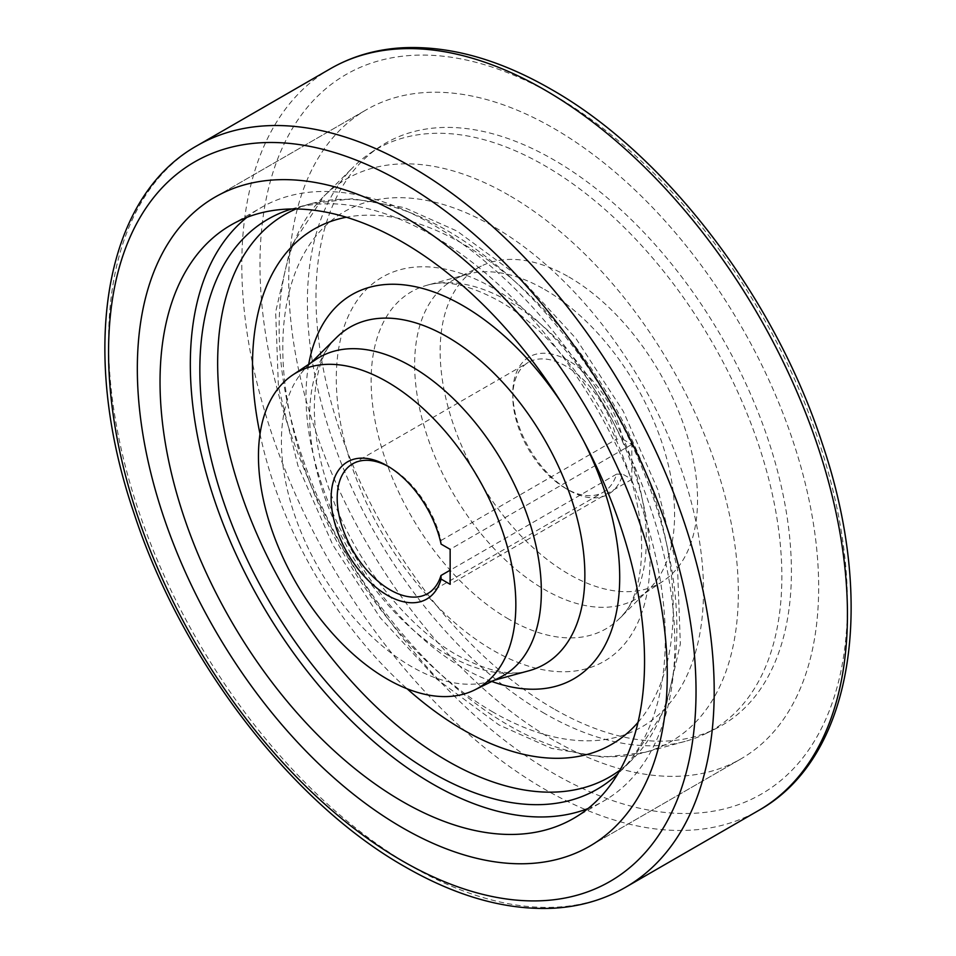 <?xml version="1.0" encoding="UTF-8"?>
<svg xmlns="http://www.w3.org/2000/svg" width="956" height="956" viewBox="0 0 956 956"><rect width="100%" height="100%" fill="white"/><g stroke="black" fill="none" stroke-linecap="round" stroke-linejoin="round"><path stroke-width="0.72" stroke-dasharray="4.78 3.58" d="M553.703 740.255A374.716 216.343 60 0 1 308.908 410.04A374.716 216.343 60 0 1 366.351 109.773A374.716 216.343 60 0 1 553.703 128.331A374.716 216.343 60 0 1 798.499 458.545A374.716 216.343 60 0 1 741.067 758.813A374.716 216.343 60 0 1 553.703 740.255A374.716 216.343 60 0 1 308.908 410.04A374.716 216.343 60 0 1 366.351 109.773A374.716 216.343 60 0 1 553.703 128.331A374.716 216.343 60 0 1 798.499 458.545A374.716 216.343 60 0 1 741.067 758.813A374.716 216.343 60 0 1 553.703 740.255M568.844 360.866A79.228 45.745 -120 0 0 512.822 393.203A79.228 45.745 -120 0 0 568.844 490.237L568.844 490.237A79.228 45.745 -120 0 0 622.786 474.176L616.608 474.104A74.938 43.271 60 0 1 603.284 492.197A74.938 43.271 60 0 1 565.821 488.492L568.844 490.237L565.821 488.492A74.938 43.271 60 0 1 512.822 396.704A74.938 43.271 60 0 1 528.345 362.396A74.938 43.271 60 0 1 565.821 366.112A74.938 43.271 60 0 1 616.608 439.139L622.786 439.21A79.228 45.745 -120 0 0 568.844 360.866M441.086 544.107L440.967 540.534A74.938 43.271 -120 0 0 390.179 467.508L387.156 465.763L390.179 467.508A74.938 43.271 -120 0 0 388.686 466.671M499.809 677.493A183.803 106.116 60 0 1 488.42 681.807A183.803 106.116 60 0 1 411.379 666.535A183.803 106.116 60 0 1 295.392 517.22A183.803 106.116 60 0 1 306.709 367.068A183.803 106.116 60 0 1 316.137 359.36M291.723 208.97A329.127 190.029 60 0 1 294.615 208.145A329.127 190.029 60 0 1 432.578 235.487A329.127 190.029 60 0 1 640.269 502.88A329.127 190.029 60 0 1 620.002 771.743A329.127 190.029 60 0 1 617.839 773.834M246.803 217.43A342.606 197.796 60 0 1 261.275 207.524A342.606 197.796 60 0 1 432.578 224.493A342.606 197.796 60 0 1 656.39 526.398A342.606 197.796 60 0 1 603.881 800.925A342.606 197.796 60 0 1 588.06 808.513M553.703 708.778A336.177 194.092 60 0 1 335.807 418.214A336.177 194.092 60 0 1 379.508 146.949A336.177 194.092 60 0 1 553.703 159.807A336.177 194.092 60 0 1 774.969 461.712A336.177 194.092 60 0 1 715.447 728.831A336.177 194.092 60 0 1 553.703 708.778M544.621 713.475A335.508 193.709 60 0 1 332.903 440.907A335.508 193.709 60 0 1 353.565 166.834A335.508 193.709 60 0 1 370.773 152.769A335.508 193.709 60 0 1 544.621 165.603A335.508 193.709 60 0 1 765.445 466.91A335.508 193.709 60 0 1 706.042 733.479A335.508 193.709 60 0 1 685.249 741.354A335.508 193.709 60 0 1 544.621 713.475M544.621 289.465A183.803 106.116 60 0 1 660.608 438.78A183.803 106.116 60 0 1 649.291 588.932A183.803 106.116 60 0 1 639.863 596.64A183.803 106.116 60 0 1 544.621 589.613A183.803 106.116 60 0 1 423.639 424.548A183.803 106.116 60 0 1 456.191 278.507A183.803 106.116 60 0 1 467.58 274.193A183.803 106.116 60 0 1 544.621 289.465M568.844 276.941A182.01 105.088 60 0 1 686.814 434.251A182.01 105.088 60 0 1 663.153 581.117A182.01 105.088 60 0 1 568.844 574.162A182.01 105.088 60 0 1 449.057 410.698A182.01 105.088 60 0 1 481.274 266.091A182.01 105.088 60 0 1 568.844 276.941M440.967 540.534L616.608 439.139M616.608 474.104L450.145 570.206M622.786 439.21L631.832 444.432L631.832 479.398L622.786 474.176M631.832 444.432L450.145 549.33M631.832 479.398L450.145 584.295M625.499 887.335A428.252 247.257 60 0 1 411.379 866.136A428.252 247.257 60 0 1 131.605 488.755A428.252 247.257 60 0 1 197.259 145.587M553.703 95.11A415.406 239.837 60 0 1 847.446 603.881A415.406 239.837 60 0 1 553.703 773.476A415.406 239.837 60 0 1 259.972 264.704A415.406 239.837 60 0 1 553.703 95.11M330.501 68.665A428.252 247.257 -120 0 0 264.848 411.821A428.252 247.257 -120 0 0 544.621 789.202A428.252 247.257 -120 0 0 758.741 810.413M336.452 337.576A194.594 112.342 -120 0 0 324.478 496.546A194.594 112.342 -120 0 0 447.265 654.621A194.594 112.342 -120 0 0 528.835 670.789C510.659 676.37 486.747 671.136 457.099 655.111C408.152 627.638 357.126 564.315 332.616 498.411C304.259 427.487 311.596 358.787 336.452 337.576M491.802 681.461A221.816 128.068 60 0 1 462.859 667.862A221.816 128.068 60 0 1 308.704 364.308M637.999 722.389A297.483 171.757 -120 0 0 648.276 479.064A297.483 171.757 -120 0 0 462.859 243.84A297.483 171.757 -120 0 0 346.347 217.239M260.02 433.976A297.483 171.757 -120 0 0 407.137 688.798M295.954 208.97A324.717 187.472 60 0 1 311.154 203.64A324.717 187.472 60 0 1 447.265 230.611A324.717 187.472 60 0 1 652.171 494.407A324.717 187.472 60 0 1 632.179 759.673A324.717 187.472 60 0 1 619.954 770.178M508.735 619.141A194.594 112.342 60 0 1 378.002 434.347A194.594 112.342 60 0 1 427.165 285.211A194.594 112.342 60 0 1 508.735 301.379A194.594 112.342 60 0 1 631.522 459.454A194.594 112.342 60 0 1 619.548 618.424A194.594 112.342 60 0 1 508.735 619.141M493.141 288.138A221.816 128.068 -120 0 0 336.297 378.707A221.816 128.068 -120 0 0 493.141 650.379A221.816 128.068 -120 0 0 649.996 559.81A221.816 128.068 -120 0 0 493.141 288.138M493.141 712.16A297.483 171.757 60 0 1 282.785 347.805A297.483 171.757 60 0 1 493.141 226.357A297.483 171.757 60 0 1 703.497 590.712A297.483 171.757 60 0 1 493.141 712.16M508.735 195.132A324.717 187.472 -120 0 0 323.821 196.327A324.717 187.472 -120 0 0 303.829 461.593A324.717 187.472 -120 0 0 508.735 725.389A324.717 187.472 -120 0 0 644.846 752.36A324.717 187.472 -120 0 0 726.883 503.489A324.717 187.472 -120 0 0 508.735 195.132M562.905 405.009A221.816 128.068 60 0 1 583.662 440.979M214.933 197.187L366.351 109.773L214.933 197.187M589.649 846.227L741.067 758.813L589.649 846.227M512.822 396.704L512.822 393.203M620.002 771.743L632.179 759.673L665.376 708.946L680.349 643.997L677.589 569.477L658.015 490.117L623.264 411.247L575.882 338.424L519.239 276.905L457.099 231.101L404.376 207.607L352.406 198.729L311.154 203.64L294.615 208.145M467.58 274.193L427.165 285.211C445.341 279.63 469.253 284.864 498.901 300.889C547.848 328.362 598.874 391.685 623.384 457.589C651.741 528.513 644.404 597.213 619.548 618.424L649.291 588.932M685.249 741.354L644.846 752.36L603.595 757.272L551.624 748.393L498.901 724.899L436.761 679.095L380.118 617.576L332.736 544.753L297.985 465.883L278.411 386.523L275.651 312.003L290.624 247.054L323.821 196.327L353.565 166.834M488.42 681.807L494.383 680.182M230.994 225.007L261.275 207.524M370.773 152.769L379.508 146.949M663.153 581.117L639.863 596.64M352.716 463.803L528.345 362.396M427.655 593.604L603.284 492.197M481.274 266.091L456.191 278.507M706.042 733.479L715.447 728.831M573.6 818.408L603.881 800.925M306.709 367.068L311.094 362.718"/><path stroke-width="1.43" d="M402.297 827.669A374.716 216.343 60 0 1 157.501 497.455A374.716 216.343 60 0 1 214.933 197.187A374.716 216.343 60 0 1 402.297 215.745A374.716 216.343 60 0 1 647.093 545.96A374.716 216.343 60 0 1 589.649 846.227A374.716 216.343 60 0 1 402.297 827.669A374.716 216.343 60 0 1 157.501 497.455A374.716 216.343 60 0 1 214.933 197.187A374.716 216.343 60 0 1 402.297 215.745A374.716 216.343 60 0 1 647.093 545.96A374.716 216.343 60 0 1 589.649 846.227A374.716 216.343 60 0 1 402.297 827.669M387.156 595.134A79.228 45.745 60 0 1 331.135 498.1A79.228 45.745 60 0 1 387.156 465.763L387.156 465.763A79.228 45.745 60 0 1 441.086 544.107L450.145 549.33L450.145 584.295L441.086 579.073A79.228 45.745 60 0 1 387.156 595.134M388.686 466.671A74.938 43.271 -120 0 0 352.716 463.803A74.938 43.271 -120 0 0 341.22 523.852A74.938 43.271 -120 0 0 390.179 589.888A74.938 43.271 -120 0 0 427.655 593.604A74.938 43.271 -120 0 0 440.967 575.5L441.086 579.073M387.156 381.838A182.01 105.088 60 0 1 506.943 545.302A182.01 105.088 60 0 1 474.726 689.909A182.01 105.088 60 0 1 387.156 679.059A182.01 105.088 60 0 1 269.186 521.749A182.01 105.088 60 0 1 292.847 374.883A182.01 105.088 60 0 1 387.156 381.838M292.847 374.883L316.137 359.36A183.803 106.116 60 0 1 411.379 366.387A183.803 106.116 60 0 1 532.361 531.452A183.803 106.116 60 0 1 499.809 677.493L474.726 689.909M617.839 773.834A329.127 190.029 60 0 1 432.578 772.962A329.127 190.029 60 0 1 212.029 462.704A329.127 190.029 60 0 1 291.723 208.97M588.06 808.513A342.606 197.796 60 0 1 432.578 783.956A342.606 197.796 60 0 1 213.08 495.877A342.606 197.796 60 0 1 246.803 217.43M402.297 801.439A342.606 197.796 60 0 1 178.473 499.534A342.606 197.796 60 0 1 230.994 225.007A342.606 197.796 60 0 1 402.297 241.976A342.606 197.796 60 0 1 626.108 543.88A342.606 197.796 60 0 1 573.6 818.408A342.606 197.796 60 0 1 402.297 801.439M450.145 570.206L440.967 575.5M402.297 860.89A415.406 239.837 -120 0 0 696.028 691.296A415.406 239.837 -120 0 0 402.297 182.524A415.406 239.837 -120 0 0 108.554 352.119A415.406 239.837 -120 0 0 402.297 860.89M411.379 166.798A428.252 247.257 60 0 1 691.152 544.179A428.252 247.257 60 0 1 625.499 887.335L758.741 810.413A428.252 247.257 -120 0 0 824.395 467.245A428.252 247.257 -120 0 0 544.621 89.864A428.252 247.257 -120 0 0 330.501 68.665L197.259 145.587A428.252 247.257 60 0 1 411.379 166.798M494.383 680.182L528.835 670.789A194.594 112.342 -120 0 0 577.998 521.653A194.594 112.342 -120 0 0 447.265 336.859A194.594 112.342 -120 0 0 336.452 337.576L311.094 362.718M308.704 364.308A221.816 128.068 60 0 1 462.859 305.621A221.816 128.068 60 0 1 562.905 405.009M346.347 217.239A297.483 171.757 -120 0 0 260.02 433.976M407.137 688.798A297.483 171.757 -120 0 0 462.859 729.643A297.483 171.757 -120 0 0 637.999 722.389M619.954 770.178A324.717 187.472 60 0 1 447.265 760.868A324.717 187.472 60 0 1 232.356 465.01A324.717 187.472 60 0 1 295.954 208.97M583.662 440.979A221.816 128.068 60 0 1 491.802 681.461M197.259 145.587C102.674 198.274 79.193 352.656 133.876 512.882C181.425 659.019 290.791 802.192 404.962 866.769C457.004 896.728 506.632 910.542 553.835 908.2C580.089 906.658 603.977 899.704 625.499 887.335M330.501 68.665C352.023 56.296 375.911 49.342 402.165 47.8C449.368 45.458 498.996 59.272 551.038 89.231C665.209 153.808 774.575 296.981 822.124 443.118C876.807 603.344 853.326 757.726 758.741 810.413"/></g></svg>
